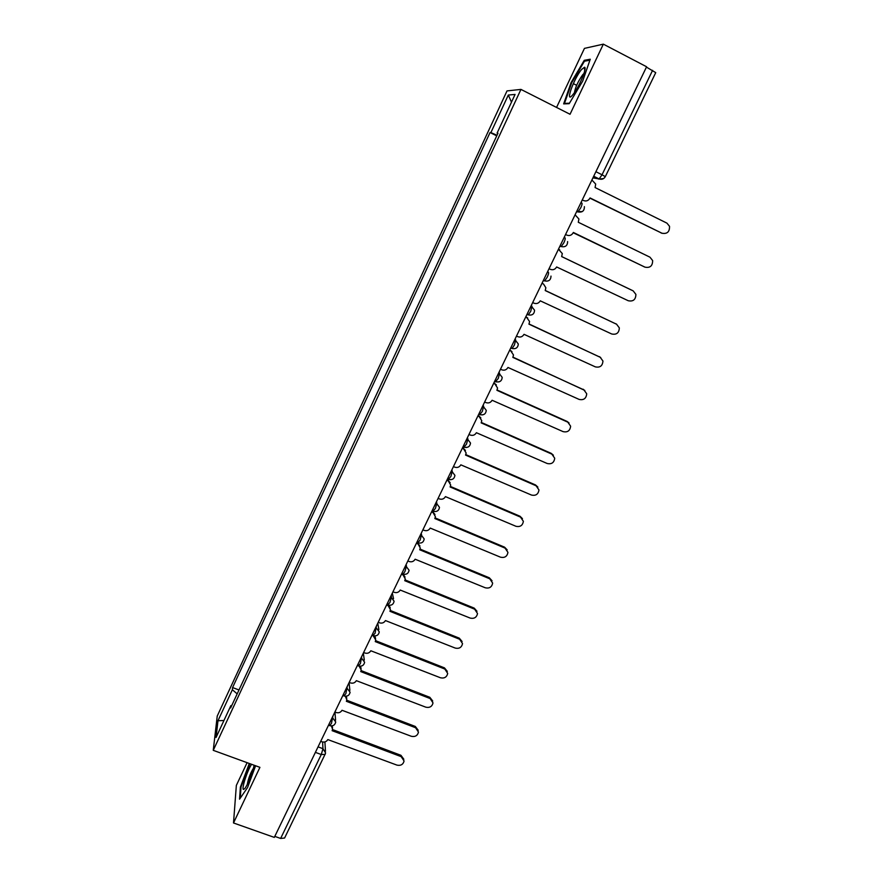 <?xml version="1.0" encoding="UTF-8"?>
<svg xmlns="http://www.w3.org/2000/svg" width="883" height="883" viewBox="0 0 883 883"><rect width="100%" height="100%" fill="white"/><g stroke="black" fill="none" stroke-linecap="round" stroke-linejoin="round"><path stroke-width="1.32" d="M247.097 762.669L236.346 785.406L233.509 822.967L274.315 837.393L646.599 66.766L603.343 44.15L584.447 48.377L556.555 107.439M520.948 89.404L507.008 90.916L217.24 716.047L213.256 750.329L520.948 89.404L570.043 114.271L603.343 44.15M233.509 822.967L259.922 767.349L213.256 750.329M325.231 753.95L284.591 838.033L280.628 838.442L321.269 754.535L322.968 748.696L322.593 741.996M274.801 836.389L280.628 838.442M646.433 67.108L655.738 72.638L605.296 176.666L602.04 174.768L652.603 70.342M480.805 170.132L487.548 155.629M471.677 189.735L465.021 204.061M455.992 223.476L449.392 237.659M440.474 256.843L433.917 270.915M425.109 289.867L418.608 303.829M409.911 322.549L403.465 336.39M394.856 354.889L388.465 368.63M379.966 386.909L373.63 400.54M365.22 418.597L358.94 432.118M350.628 449.977L344.392 463.387M336.191 481.025L329.999 494.337M321.887 511.776L315.75 524.977M307.726 542.217L301.633 555.308M293.708 572.35L287.659 585.352M279.823 602.195L273.829 615.087M266.081 631.742L260.132 644.535M252.472 661.003L246.567 673.696M497.019 135.276L490.882 132.605L508.31 95.044L515.076 94.437L497.074 133.134L497.813 133.565M231.743 705.561L230.86 705.638L230.64 707.934L497.968 133.212L497.074 133.134M230.86 705.638L216.07 737.448L217.969 720.76L232.372 689.722L237.174 693.883M490.882 132.605L490.054 132.527L232.582 687.559L232.372 689.722M569.193 103.664L582.659 81.181L590.263 59.227L584.27 60.32L571.124 82.494L563.652 103.885L569.193 103.664M249.326 763.475L240.386 787.139L239.558 799.17L247.571 787.537L255.595 765.771M496.743 135.85L490.054 132.527M238.995 689.976L232.582 687.559M508.31 95.044L511.489 102.141M223.951 720.495L217.969 720.76M576.632 85.32L573.332 83.62M571.687 82.781L571.124 82.494M585.584 61.004L584.27 60.32M241.004 787.36L240.386 787.139M249.525 764.236L248.951 764.027M582.283 199.9L583.575 200.54C586.268 201.534 588.387 200.739 589.954 198.156L661.897 233.211C667.151 234.183 669.689 231.887 669.524 226.302L666.919 223.134L595.087 187.549L595.694 184.072L591.897 180M662.173 233.333L590.054 197.947M583.575 200.54L582.228 200.022M565.573 234.492L566.864 235.121C569.546 236.092 571.654 235.297 573.21 232.748L644.987 267.152C650.076 268.145 652.625 265.938 652.636 260.551L649.954 257.185L578.288 222.262L578.917 219.028L575.087 214.801M644.623 266.997L573.343 232.461M566.864 235.121L565.562 234.525M549.038 268.719L550.33 269.326C553.001 270.275 555.109 269.492 556.643 266.964L628.255 300.739C633.199 301.732 635.749 299.624 635.903 294.414L633.177 290.882L561.665 256.589L562.305 253.587L558.453 249.227L559.745 249.856M561.676 256.567L632.592 290.584M581.577 69.481C573.597 78.841 564.469 104.978 572.791 94.757L572.957 94.558C578.807 87.77 587.46 67.34 584.535 67.24L581.577 69.481M583.961 73.477L582.714 74.724C578.155 81.225 575.385 87.185 574.403 92.638M569.469 103.212L564.48 103.421L571.72 82.693L584.458 61.203L589.91 60.221M565.263 103.819L564.48 103.421M251.578 764.303C247.152 770.815 241.092 789.855 243.609 789.446L245.132 788.199C249.238 781.621 252.24 773.961 254.149 765.241M253.598 767.956C250.375 773.144 248.244 778.751 247.218 784.766M240.264 798.144L241.026 786.93L249.889 763.685M532.681 302.571L533.972 303.178C536.632 304.105 538.729 303.322 540.253 300.827L611.709 333.984C616.511 334.966 619.06 332.935 619.336 327.902L616.566 324.216L545.219 290.551L545.86 287.759L543.531 284.039M542.041 283.211L542.703 283.531M545.264 290.452L616.72 324.293M541.996 283.3L543.277 283.907M516.5 336.07L517.78 336.666C520.44 337.571 522.526 336.798 524.027 334.326L595.33 366.864C600.021 367.847 602.559 365.893 602.946 361.026L600.142 357.207L528.95 324.16L529.59 321.544L526.456 317.14L527.714 318.012M525.793 316.831L526.456 317.14M529.038 323.984L600.705 357.516M525.716 317.008L526.996 317.604M500.484 369.215L501.765 369.8C504.425 370.694 506.489 369.911 507.979 367.46L579.116 399.414C583.696 400.385 586.224 398.498 586.709 393.774L583.873 389.856L512.857 357.405L513.487 354.955L510.385 350.408L511.985 351.655M509.723 350.098L510.385 350.408M512.979 357.151L584.822 390.418M509.601 350.352L510.882 350.937M484.646 402.019L485.926 402.582C488.564 403.454 490.628 402.681 492.107 400.264L563.078 431.621C567.559 432.582 570.076 430.761 570.628 426.18L567.791 422.162L496.919 390.308L497.548 388.001L494.48 383.321L496.367 384.944M493.818 383.023L494.48 383.321M497.085 389.977L567.162 421.478L569.049 422.979M493.663 383.343L494.944 383.917M468.961 434.469L470.242 435.032C472.88 435.882 474.933 435.109 476.39 432.714L547.195 463.498C551.588 464.447 554.094 462.681 554.723 458.233L551.864 454.138L481.158 422.869L481.765 420.694L478.741 415.893L480.849 417.88M478.078 415.595L478.741 415.893M481.356 422.46L551.279 453.387L553.398 455.209M477.891 415.992L479.16 416.566M453.443 466.588L454.723 467.14C457.35 467.979 459.392 467.206 460.838 464.833L531.478 495.054C535.793 495.981 538.288 494.281 538.961 489.944L536.102 485.782L465.562 455.087L466.158 453.023L463.167 448.123L465.44 450.44M462.504 447.836L463.167 448.123M465.794 454.613L535.551 484.966L537.868 487.096M462.284 448.31L463.553 448.862M438.089 498.376L439.359 498.917C441.986 499.734 444.017 498.972 445.451 496.621L515.926 526.279C520.164 527.195 522.637 525.54 523.376 521.323L520.495 517.107L450.12 486.974L450.705 485.021L447.747 480.021L450.153 482.637M447.096 479.745L447.747 480.021M450.385 486.423L519.988 516.235L522.46 518.641M446.831 480.286L448.1 480.827M422.891 529.844L424.16 530.374C426.776 531.169 428.796 530.407 430.22 528.078L500.529 557.195C504.69 558.089 507.162 556.489 507.935 552.372L505.054 548.111L434.844 518.542L435.407 516.676L432.493 511.588L434.977 514.469M431.842 511.312L432.493 511.588M435.131 517.913L504.579 547.173L507.173 549.855M431.544 511.93L432.813 512.46M407.847 560.981L409.116 561.5C411.721 562.283 413.73 561.522 415.142 559.226L485.286 587.791C489.381 588.674 491.842 587.107 492.648 583.1L489.767 578.807L419.723 549.778L420.275 548.001L417.394 542.846L419.933 545.948M416.743 542.57L417.394 542.846M420.032 549.071L489.337 577.802L492.019 580.727M416.412 543.255L417.681 543.773M392.957 591.809L394.215 592.316C396.82 593.078 398.818 592.327 400.22 590.043L470.197 618.089C474.237 618.95 476.677 617.427 477.515 613.508L474.635 609.193L404.745 580.694L405.297 579.005L402.471 573.873M403.189 574.16L405.032 577.085M405.087 579.921L474.237 608.133L476.986 611.279M401.434 574.259L402.692 574.767M378.222 622.316L379.469 622.813C382.063 623.575 384.061 622.813 385.452 620.561L455.264 648.089C459.237 648.928 461.666 647.438 462.537 643.619L459.657 639.27L389.933 611.301L390.463 609.689L387.792 605.098M389.028 605.274L390.253 607.879M390.286 610.462L459.281 638.155L462.096 641.5M386.611 604.943L387.869 605.451M363.63 652.526L364.878 653.012C367.46 653.751 369.447 653.001 370.827 650.76L440.474 677.78C444.403 678.608 446.809 677.151 447.703 673.409L444.822 669.049L375.264 641.599L375.783 640.054L373.178 635.793L371.931 635.33M374.723 635.937L375.617 638.343M375.639 640.694L444.48 667.879L447.328 671.4M349.182 682.427L350.43 682.901C353.012 683.63 354.977 682.879 356.346 680.661L425.827 707.184C429.701 707.989 432.096 706.566 433.012 702.912L430.131 698.541L360.739 671.588L361.246 670.109L359.138 666.113M360.452 666.246L361.125 668.486M361.136 670.616L429.833 697.305L432.703 700.992M334.878 712.029L336.125 712.504C338.697 713.21 340.661 712.471 342.008 710.274L411.335 736.29C415.153 737.084 417.538 735.694 418.476 732.106L415.595 727.735L346.368 701.29L346.853 699.866L345.319 696.223M346.279 696.212L346.765 698.31M346.776 700.252L415.319 726.455L418.211 730.274M320.717 741.345L321.964 741.808C324.525 742.493 326.478 741.753 327.825 739.579L396.975 765.12C400.761 765.892 403.123 764.535 404.072 761.014L401.191 756.654L332.129 730.683L332.604 729.325L331.39 725.947M332.207 725.87L332.538 727.824M332.56 729.579L400.948 755.307L403.84 759.248M329.502 725.561L331.434 723.53L332.99 715.947M332.273 717.415L335.728 721.963C335.021 725.042 333.101 726.29 329.955 725.727L328.52 725.186M343.829 695.837L345.838 693.74L347.317 686.279M346.644 687.669L350.098 692.239C349.414 695.34 347.483 696.599 344.304 696.025L342.88 695.473M358.299 665.815L360.385 663.641L361.787 656.323M361.158 657.625L364.624 662.217C363.951 665.34 362.008 666.599 358.796 666.014L357.372 665.462M372.924 635.495L375.087 633.243L376.412 626.058M375.827 627.272L379.282 631.875C378.641 635.032 376.688 636.312 373.432 635.694L372.019 635.142M387.681 604.866L389.933 602.537L391.489 596.952L391.18 595.495M390.639 596.61L394.105 601.224C393.476 604.413 391.511 605.705 388.211 605.076L386.82 604.524M403.023 574.105L404.933 571.511L406.456 565.981L406.092 564.612M405.606 565.628L409.072 570.252C408.476 573.486 406.489 574.789 403.145 574.149L401.765 573.586M417.692 542.747L420.087 540.164L421.577 534.69L421.169 533.409M420.716 534.336L424.193 538.95C423.619 542.239 421.632 543.553 418.222 542.902L416.853 542.328M432.924 511.213L435.396 508.487L436.853 503.078L436.401 501.886M435.992 502.714L439.48 507.328C438.928 510.672 436.93 512.008 433.465 511.334L432.107 510.76M448.321 479.359L450.871 476.489L452.295 471.136L451.787 470.032M451.434 470.76L454.922 475.352C454.403 478.763 452.383 480.12 448.862 479.436L447.515 478.862M463.884 447.162L466.5 444.149L467.891 438.851L467.339 437.847M467.03 438.476L470.518 443.045C470.043 446.522 468.001 447.913 464.414 447.206L463.089 446.632M479.601 414.635L482.306 411.467L483.663 406.235L483.045 405.319M482.791 405.849L486.279 410.385C485.849 413.939 483.796 415.363 480.12 414.646L478.818 414.072M495.484 381.754L498.277 378.432L499.59 373.266L498.928 372.46M498.718 372.88L502.206 377.372C501.82 381.014 499.756 382.471 496.003 381.743L494.723 381.158M510.672 348.134L512.052 348.487L514.414 345.043L515.694 339.955L514.966 339.238M514.822 339.547L518.31 343.984C517.979 347.725 515.893 349.226 512.052 348.487L510.782 347.902M526.897 314.536L528.266 314.878L530.727 311.302L531.963 306.28L531.191 305.673M531.091 305.871L534.568 310.231C534.303 314.083 532.206 315.639 528.266 314.878L527.019 314.304M543.299 280.595L544.656 280.915L547.217 277.196C548.442 274.503 548.851 272.847 548.409 272.24L547.581 271.743M547.537 271.832L548.409 272.24M559.877 246.269L561.213 246.589L563.884 242.726C565.12 239.999 565.506 238.377 565.043 237.836L564.16 237.417M576.588 211.699L577.946 211.898L580.727 207.869C581.985 205.132 582.361 203.52 581.842 203.057L580.97 202.626M318.046 746.863L322.968 748.696L325.562 752.89L325.154 754.391L321.269 754.535L315.397 752.36M592.923 177.869L599.127 178.94L602.04 174.768L595.904 171.71M593.586 176.512L598.718 179.072L603.553 178.587M576.643 211.578L582.217 211.611M495.727 381.853L498.917 381.897M479.899 414.745L482.648 414.878M464.226 447.295L466.478 447.482M448.73 479.502L450.418 479.723M433.376 511.378L434.469 511.566M605.153 176.666L605.296 176.666C603.884 179.017 601.82 179.779 599.127 178.94L593.707 176.247M661.897 233.211L661.036 232.946M644.987 267.152L644.182 266.809M633.177 290.882L632.394 290.485M616.566 324.216L615.826 323.741M600.142 357.207L599.436 356.666M583.873 389.856L583.221 389.237M567.791 422.162L567.162 421.478M551.864 454.138L551.279 453.387M536.102 485.782L535.551 484.966M520.495 517.107L519.988 516.235M505.054 548.111L504.579 547.173M489.767 578.807L489.337 577.802M474.635 609.193L474.237 608.133M459.657 639.27L459.281 638.155M444.822 669.049L444.48 667.879M430.131 698.541L429.833 697.305M415.595 727.735L415.319 726.455M401.191 756.654L400.948 755.307M576.765 211.324L577.946 211.898C582.272 212.66 584.414 210.916 584.391 206.644M560.01 246.015L561.213 246.589C565.385 247.361 567.526 245.684 567.614 241.567M543.42 280.341L544.656 280.915C548.707 281.677 550.826 280.077 551.003 276.092M393.542 598.663L392.317 593.122M378.873 629.557L377.758 623.277M364.315 660.109L363.332 653.133M349.889 690.329L349.05 682.68M335.584 720.219L334.933 712.051M324.9 741.93L325.474 751.278M584.667 71.048L584.535 67.24"/></g></svg>
